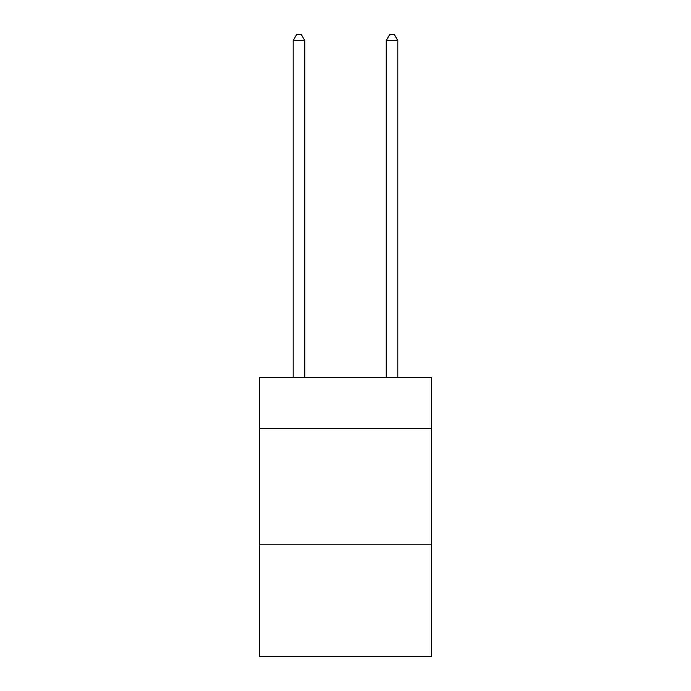 <?xml version="1.0" encoding="UTF-8"?>
<svg xmlns="http://www.w3.org/2000/svg" width="691" height="691" viewBox="0 0 691 691"><rect width="100%" height="100%" fill="white"/><g stroke="black" fill="none" stroke-linecap="round" stroke-linejoin="round"><path stroke-width="1.04" d="M431.555 428.532L431.555 377.364L259.445 377.364L259.445 428.532L431.555 428.532L431.555 656.45L259.445 656.45L259.445 428.532M431.555 544.819L259.445 544.819M304.8 377.364L304.8 40.596L293.174 40.596L293.174 377.364M293.174 40.596L296.664 34.55L301.311 34.55L304.8 40.596M397.826 377.364L397.826 40.596L386.2 40.596L386.2 377.364M386.2 40.596L389.689 34.55L394.336 34.55L397.826 40.596"/></g></svg>
